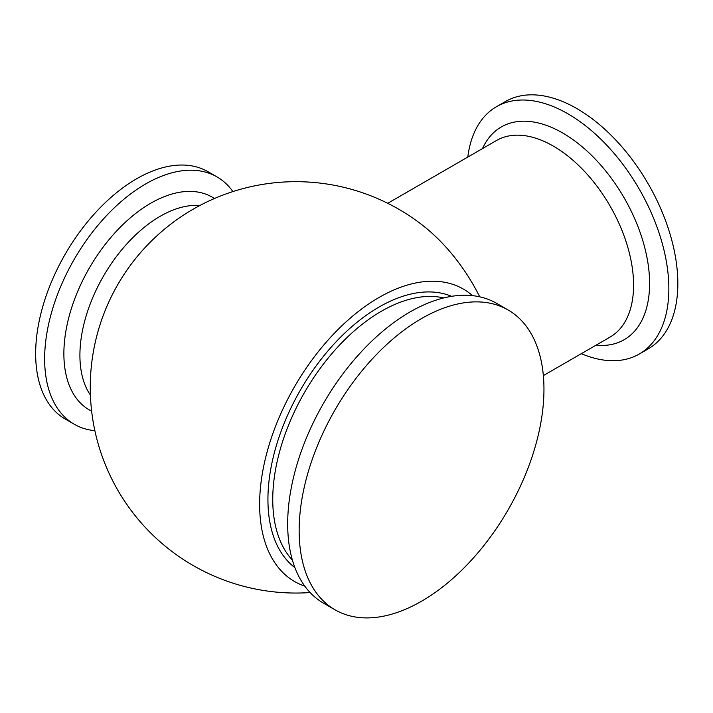 <?xml version="1.0" encoding="UTF-8"?>
<svg xmlns="http://www.w3.org/2000/svg" width="713" height="713" viewBox="0 0 713 713"><rect width="100%" height="100%" fill="white"/><g stroke="black" fill="none" stroke-linecap="round" stroke-linejoin="round"><path stroke-width="1.07" d="M232.91 191.583A142.796 82.441 120 0 0 217.01 176.904L208.018 171.717A142.796 82.441 120 0 0 97.984 209.97A142.796 82.441 120 0 0 35.65 353.675A142.796 82.441 120 0 0 65.222 419.048L74.214 424.235A142.796 82.441 120 0 0 94.874 430.67M217.01 176.904A142.796 82.441 120 0 0 106.968 215.166A142.796 82.441 120 0 0 44.643 358.871A142.796 82.441 120 0 0 74.214 424.235M581.309 353.684A142.796 82.441 -120 0 0 639.276 354.031L648.26 348.844A142.796 82.441 -120 0 0 670.149 234.417A142.796 82.441 -120 0 0 576.862 108.581A142.796 82.441 -120 0 0 505.472 101.513L496.48 106.7A142.796 82.441 -120 0 0 467.799 157.074M639.276 354.031A142.796 82.441 -120 0 0 661.165 239.604A142.796 82.441 -120 0 0 567.878 113.777A142.796 82.441 -120 0 0 496.48 106.7M472.523 295.645A168.821 97.467 120 0 0 294.603 386.589A168.821 97.467 120 0 0 304.799 586.148M310.128 592.556A205.683 205.683 0 0 1 95.551 341.019A205.683 205.683 0 0 1 425.019 227.224A133.295 76.959 60 0 1 479.76 296.831M508.102 309.977L496.631 303.346A173.099 99.945 120 0 0 363.238 349.726A173.099 99.945 120 0 0 287.678 523.93A173.099 99.945 120 0 0 323.524 603.171L335.003 609.802A173.099 99.945 120 0 0 468.396 563.422A173.099 99.945 120 0 0 543.957 389.218A173.099 99.945 120 0 0 508.102 309.977A173.099 99.945 120 0 0 374.717 356.348A173.099 99.945 120 0 0 299.157 530.552A173.099 99.945 120 0 0 335.003 609.802M199.863 205.504A113.51 65.534 120 0 0 79.909 355.315A113.51 65.534 120 0 0 90.408 395.082M91.647 411.169A122.841 70.926 -60 0 1 63.876 353.684A122.841 70.926 -60 0 1 119 228.499A122.841 70.926 -60 0 1 214.408 198.535M543.359 375.591L610.07 337.08A113.51 65.534 -120 0 0 627.467 246.119A113.51 65.534 -120 0 0 553.315 146.094A113.51 65.534 -120 0 0 496.56 140.47L387.729 203.303M482.496 148.589A122.841 70.926 60 0 1 562.744 133.028A122.841 70.926 60 0 1 647.93 262.937A122.841 70.926 60 0 1 596.006 345.19M451.614 296.332A157.101 90.703 120 0 0 332.784 345.386A157.101 90.703 120 0 0 267.928 499.465A157.101 90.703 120 0 0 294.941 567.7M443.753 297.936A153.696 88.733 120 0 0 331.242 354.379A153.696 88.733 120 0 0 272.749 499.465A153.696 88.733 120 0 0 292.401 560.088"/></g></svg>
